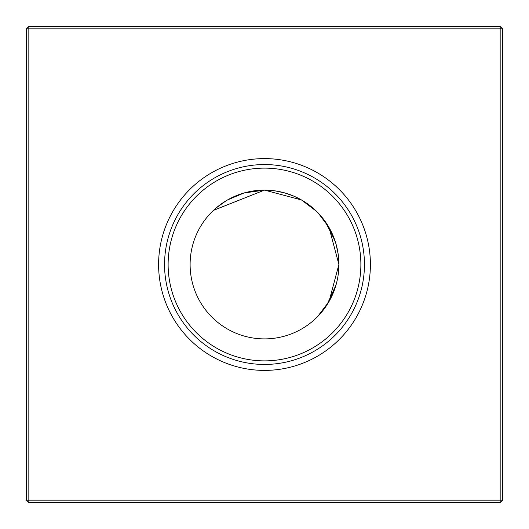 <?xml version="1.0" encoding="UTF-8"?>
<svg xmlns="http://www.w3.org/2000/svg" width="529" height="529" viewBox="0 0 529 529"><rect width="100%" height="100%" fill="white"/><g stroke="black" fill="none" stroke-linecap="round" stroke-linejoin="round"><path stroke-width="0.79" d="M244.028 192.979L264.5 190.109L244.028 192.979L253.92 190.863L244.028 192.979L264.5 190.109L213.544 210.304L214.754 209.193L213.452 210.39L264.5 190.109L301.51 199.969L316.633 211.435L312.546 207.705M258.979 190.314L253.775 190.883M244.001 192.992L227.516 199.955L244.001 192.992L227.516 199.955L244.001 192.992L227.516 199.955L244.001 192.992L227.516 199.955L235.187 196.127M227.45 199.988L224.091 202.038M220.851 204.26L216.361 207.785M216.473 207.692L226.128 200.769M213.452 210.39L214.748 209.193L213.452 210.39M318.233 213.055L329.038 227.496L338.891 264.5A74.391 74.391 0 0 0 264.5 190.109A74.391 74.391 0 0 0 190.109 264.5A74.391 74.391 0 0 0 264.5 338.891A74.391 74.391 0 0 0 338.891 264.5L329.025 301.523L317.565 316.633M338.686 270.015L338.891 265.049L338.137 275.047M336.021 284.972L326.79 305.173M321.321 312.513L324.74 308.149L318.683 315.469M336.008 284.999L329.045 301.484L336.008 284.999M329.012 301.55L326.962 304.909L329.012 301.55M321.215 312.639L320.376 313.611L321.215 312.639M324.74 308.149L321.315 312.52M158.601 264.5A105.899 105.899 0 0 0 264.5 370.399A105.899 105.899 0 0 0 370.399 264.5A105.899 105.899 0 0 0 264.5 158.601A105.899 105.899 0 0 0 158.601 264.5M164.552 264.5A99.948 99.948 0 0 0 264.5 364.448A99.948 99.948 0 0 0 364.448 264.5A99.948 99.948 0 0 0 264.5 164.552A99.948 99.948 0 0 0 164.552 264.5M168.123 264.5A96.377 96.377 0 0 0 264.5 360.877A96.377 96.377 0 0 0 360.877 264.5A96.377 96.377 0 0 0 264.5 168.123A96.377 96.377 0 0 0 168.123 264.5M28.831 26.45L500.169 26.45L502.55 28.831L502.55 500.169L500.169 502.55L28.831 502.55L28.831 500.169L500.169 500.169L500.169 28.831L28.831 28.831L28.831 500.169L26.45 500.169L26.45 28.831L28.831 28.831L28.831 26.45L26.45 28.831M338.137 253.96L336.001 243.975L338.137 253.96L336.001 243.975L338.137 253.96L336.001 243.975L338.137 253.96L336.001 243.962L338.137 253.96L338.891 264.5M332.84 235.114L336.014 244.001L332.84 235.114L336.014 244.001L332.84 235.114L336.014 244.001L332.84 235.114L334.969 240.669L325.011 221.228L321.341 216.506L325.011 221.221L321.341 216.506M328.992 227.417L325.024 221.241M329.071 227.563L332.886 235.213M334.969 240.669L336.014 244.001M293.767 196.107L301.358 199.883L293.74 196.1M293.886 196.16L284.926 192.966M285.025 192.999L275.04 190.863L285.025 192.999L275.04 190.863L285.025 192.999L275.04 190.863L285.025 192.999L275.04 190.863L264.5 190.109M301.583 200.008L307.759 203.976M288.331 194.031L284.999 192.986M500.169 502.55L500.169 500.169L502.55 500.169M500.169 26.45L500.169 28.831L502.55 28.831M26.45 500.169L28.831 502.55"/></g></svg>
